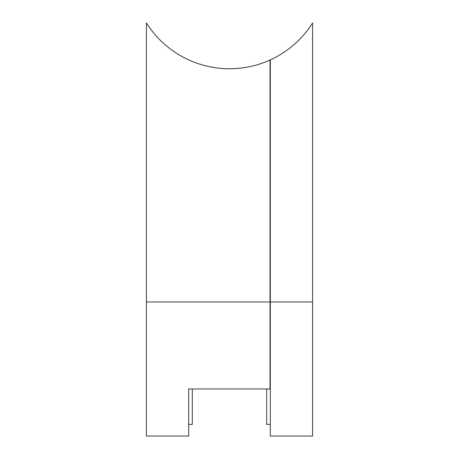 <?xml version="1.0" encoding="UTF-8"?>
<svg xmlns="http://www.w3.org/2000/svg" width="459" height="459" viewBox="0 0 459 459"><rect width="100%" height="100%" fill="white"/><g stroke="black" fill="none" stroke-linecap="round" stroke-linejoin="round"><path stroke-width="0.69" d="M188.689 424.391L192.304 424.391L192.304 388.974M270.018 301.959L270.018 60.014A98.237 98.237 0 0 1 146.421 22.95L146.421 436.05L188.689 436.05L188.689 388.974L270.018 388.974L270.018 301.959L146.421 301.959M203.119 65.155C202.809 65.069 215.265 68.856 229.328 68.758C243.436 68.902 255.881 65.155 255.588 65.235C255.904 65.149 243.436 68.896 229.374 68.758C215.265 68.861 202.832 65.075 203.119 65.155M312.579 22.95L312.579 436.05L270.311 436.05L270.311 59.882A98.237 98.237 0 0 0 312.579 22.95M266.696 388.974L266.696 424.391L270.311 424.391M270.311 179.532L270.018 179.532M312.579 301.959L270.311 301.959M270.311 388.113L270.018 388.113M270.311 379.909L270.018 379.909M270.018 138.136L270.311 138.136M270.018 104.325L270.311 104.325"/></g></svg>
